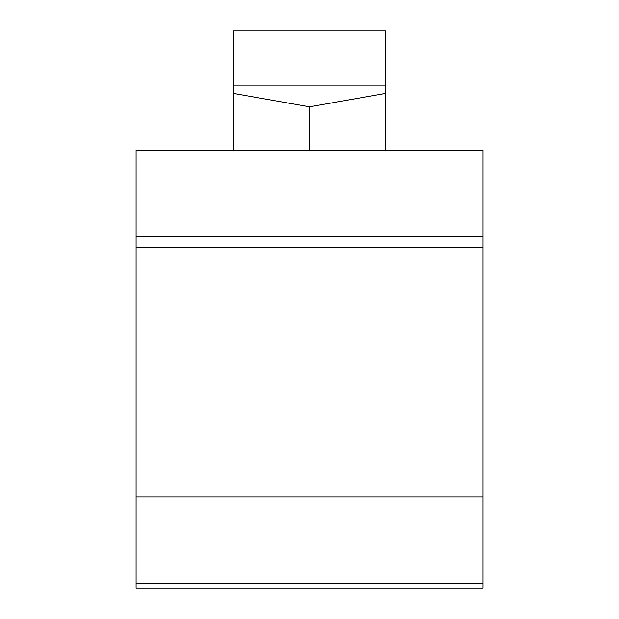 <?xml version="1.0" encoding="UTF-8"?>
<svg xmlns="http://www.w3.org/2000/svg" width="619" height="619" viewBox="0 0 619 619"><rect width="100%" height="100%" fill="white"/><g stroke="black" fill="none" stroke-linecap="round" stroke-linejoin="round"><path stroke-width="0.93" d="M482.913 588.05L136.087 588.05L136.087 150.177L482.913 150.177L482.913 588.05M233.634 93.438L309.5 106.816L385.366 93.438L385.366 85.143L233.634 85.143L233.634 150.177M385.366 93.438L385.366 150.177M385.366 85.143L385.366 30.95L233.634 30.95L233.634 85.143M482.913 236.884L136.087 236.884M482.913 583.717L136.087 583.717M309.5 106.816L309.5 150.177M482.913 247.724L136.087 247.724M482.913 497.003L136.087 497.003"/></g></svg>
